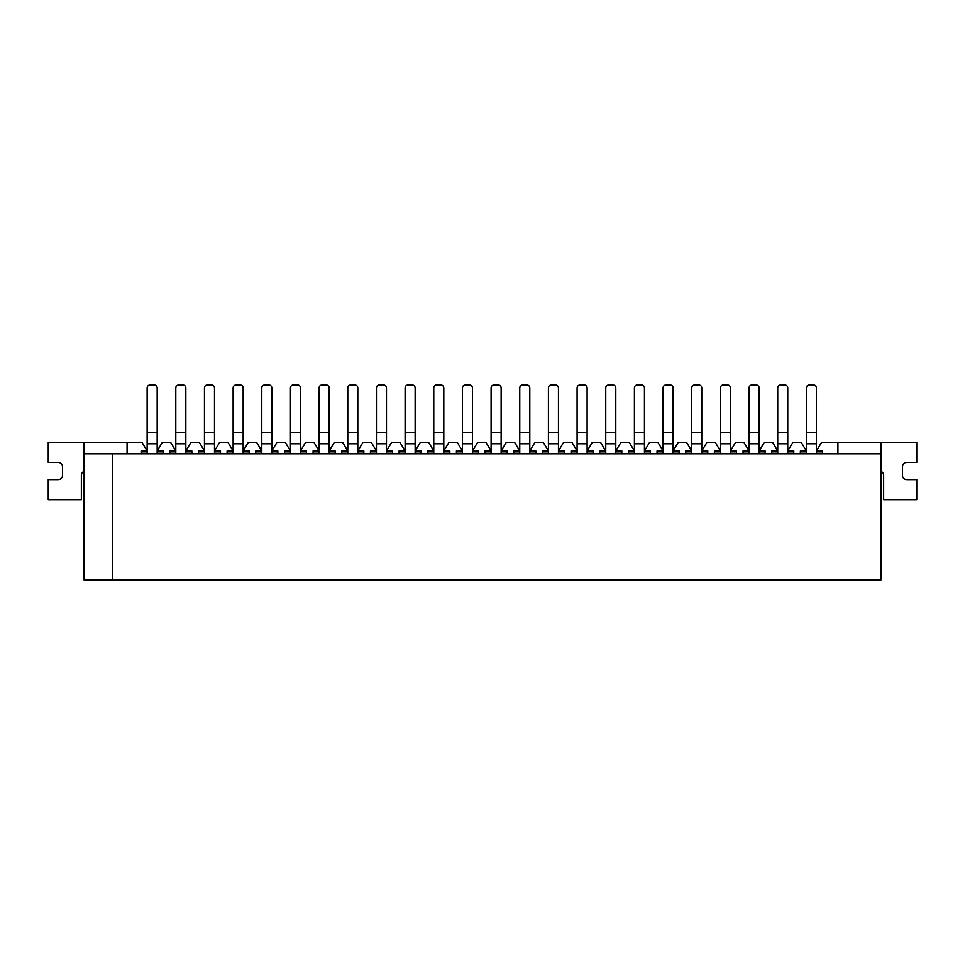 <?xml version="1.0" encoding="UTF-8"?>
<svg xmlns="http://www.w3.org/2000/svg" width="965" height="965" viewBox="0 0 965 965"><rect width="100%" height="100%" fill="white"/><g stroke="black" fill="none" stroke-linecap="round" stroke-linejoin="round"><path stroke-width="1.45" d="M817.283 450.969L817.283 449.533L821.589 442.368L880.924 442.368L880.924 453.84L84.076 453.84L84.076 442.368L141.976 442.368L146.282 449.533L146.282 450.969M805.534 450.969L805.534 449.533L801.24 442.368L792.928 442.368L788.622 449.533L788.622 450.969M776.873 450.969L776.873 449.533L772.579 442.368L764.256 442.368L759.962 449.533L759.962 450.969M748.213 450.969L748.213 449.533L743.906 442.368L735.595 442.368L731.301 449.533L731.301 450.969M719.54 450.969L719.54 449.533L715.246 442.368L706.935 442.368L702.641 449.533L702.641 450.969M690.88 450.969L690.88 449.533L686.585 442.368L678.274 442.368L673.968 449.533L673.968 450.969M662.219 450.969L662.219 449.533L657.925 442.368L649.602 442.368L645.308 449.533L645.308 450.969M633.559 450.969L633.559 449.533L629.252 442.368L620.941 442.368L616.647 449.533L616.647 450.969M604.898 450.969L604.898 449.533L600.592 442.368L592.281 442.368L587.987 449.533L587.987 450.969M576.226 450.969L576.226 449.533L571.931 442.368L563.62 442.368L559.314 449.533L559.314 450.969M547.565 450.969L547.565 449.533L543.271 442.368L534.96 442.368L530.654 449.533L530.654 450.969M518.905 450.969L518.905 449.533L514.598 442.368L506.287 442.368L501.993 449.533L501.993 450.969M490.244 450.969L490.244 449.533L485.938 442.368L477.627 442.368L473.332 449.533L473.332 450.969M461.572 450.969L461.572 449.533L457.277 442.368L448.966 442.368L444.66 449.533L444.66 450.969M432.911 450.969L432.911 449.533L428.617 442.368L420.306 442.368L415.999 449.533L415.999 450.969M404.251 450.969L404.251 449.533L399.944 442.368L391.633 442.368L387.339 449.533L387.339 450.969M375.59 450.969L375.59 449.533L371.284 442.368L362.973 442.368L358.678 449.533L358.678 450.969M346.918 450.969L346.918 449.533L342.623 442.368L334.312 442.368L330.006 449.533L330.006 450.969M318.257 450.969L318.257 449.533L313.963 442.368L305.652 442.368L301.345 449.533L301.345 450.969M289.597 450.969L289.597 449.533L285.29 442.368L276.979 442.368L272.685 449.533L272.685 450.969M260.936 450.969L260.936 449.533L256.63 442.368L248.319 442.368L244.024 449.533L244.024 450.969M232.263 450.969L232.263 449.533L227.969 442.368L219.658 442.368L215.352 449.533L215.352 450.969M203.603 450.969L203.603 449.533L199.309 442.368L190.998 442.368L186.691 449.533L186.691 450.969M174.942 450.969L174.942 449.533L170.648 442.368L162.325 442.368L158.031 449.533L158.031 450.969M880.924 453.84L880.924 579.953L84.076 579.953L84.076 453.84M112.748 579.953L112.748 453.84M127.078 453.84L127.078 442.368M837.922 453.84L837.922 442.368M141.119 453.84L141.119 450.969L147.138 450.969L147.138 453.84M157.174 450.969L163.194 450.969L163.194 453.26L157.174 453.26L157.174 443.804L147.138 443.804L147.138 450.969M147.138 443.804L147.138 387.906A2.871 2.871 0 0 1 150.009 385.047L154.304 385.047A2.871 2.871 0 0 1 157.174 387.906L157.174 432.344L147.138 432.344M157.174 443.804L157.174 432.344M147.138 453.26L141.119 453.26M84.076 471.354A4.355 4.355 0 0 0 81.362 475.395L81.362 499.701L48.25 499.701L48.25 479.629L58.202 479.629A4.391 4.391 0 0 0 62.58 475.25L62.58 466.819A4.391 4.391 0 0 0 58.202 462.44L48.25 462.44L48.25 442.368L84.076 442.368M880.924 471.354A4.355 4.355 0 0 1 883.638 475.395L883.638 499.701L916.75 499.701L916.75 479.629L906.798 479.629A4.391 4.391 0 0 1 902.42 475.25L902.42 466.819A4.391 4.391 0 0 1 906.798 462.44L916.75 462.44L916.75 442.368L880.924 442.368M169.78 453.84L169.78 450.969L175.799 450.969L175.799 453.84M185.835 450.969L191.854 450.969L191.854 453.26L185.835 453.26L185.835 432.344L175.799 432.344L175.799 443.804L185.835 443.804L175.799 443.804L175.799 450.969M175.799 432.344L175.799 387.906A2.871 2.871 0 0 1 178.67 385.047L182.964 385.047A2.871 2.871 0 0 1 185.835 387.906L185.835 432.344M175.799 453.26L169.78 453.26M198.44 453.84L198.44 450.969L204.459 450.969L204.459 453.84M214.495 450.969L220.515 450.969L220.515 453.26L214.495 453.26L214.495 432.344L204.459 432.344L204.459 443.804L214.495 443.804L204.459 443.804L204.459 450.969M204.459 432.344L204.459 387.906A2.871 2.871 0 0 1 207.33 385.047L211.637 385.047A2.871 2.871 0 0 1 214.495 387.906L214.495 432.344M204.459 453.26L198.44 453.26M227.113 453.84L227.113 450.969L233.132 450.969L233.132 453.84M243.156 450.969L249.175 450.969L249.175 453.26L243.156 453.26L243.156 432.344L233.132 432.344L233.132 443.804L243.156 443.804L233.132 443.804L233.132 450.969M233.132 432.344L233.132 387.906A2.871 2.871 0 0 1 235.991 385.047L240.297 385.047A2.871 2.871 0 0 1 243.156 387.906L243.156 432.344M233.132 453.26L227.113 453.26M255.773 453.84L255.773 450.969L261.792 450.969L261.792 453.84M271.828 450.969L277.848 450.969L277.848 453.26L271.828 453.26L271.828 432.344L261.792 432.344L261.792 443.804L271.828 443.804L261.792 443.804L261.792 450.969M261.792 432.344L261.792 387.906A2.871 2.871 0 0 1 264.663 385.047L268.958 385.047A2.871 2.871 0 0 1 271.828 387.906L271.828 432.344M261.792 453.26L255.773 453.26M284.434 453.84L284.434 450.969L290.453 450.969L290.453 453.84M300.489 450.969L306.508 450.969L306.508 453.26L300.489 453.26L300.489 432.344L290.453 432.344L290.453 443.804L300.489 443.804L290.453 443.804L290.453 450.969M290.453 432.344L290.453 387.906A2.871 2.871 0 0 1 293.324 385.047L297.618 385.047A2.871 2.871 0 0 1 300.489 387.906L300.489 432.344M290.453 453.26L284.434 453.26M313.094 453.84L313.094 450.969L319.113 450.969L319.113 453.84M329.149 450.969L335.169 450.969L335.169 453.26L329.149 453.26L329.149 432.344L319.113 432.344L319.113 443.804L329.149 443.804L319.113 443.804L319.113 450.969M319.113 432.344L319.113 387.906A2.871 2.871 0 0 1 321.984 385.047L326.291 385.047A2.871 2.871 0 0 1 329.149 387.906L329.149 432.344M319.113 453.26L313.094 453.26M341.767 453.84L341.767 450.969L347.786 450.969L347.786 453.84M357.81 450.969L363.829 450.969L363.829 453.26L357.81 453.26L357.81 432.344L347.786 432.344L347.786 443.804L357.81 443.804L347.786 443.804L347.786 450.969M347.786 432.344L347.786 387.906A2.871 2.871 0 0 1 350.645 385.047L354.951 385.047A2.871 2.871 0 0 1 357.81 387.906L357.81 432.344M347.786 453.26L341.767 453.26M370.427 453.84L370.427 450.969L376.447 450.969L376.447 453.84M386.482 450.969L392.502 450.969L392.502 453.26L386.482 453.26L386.482 432.344L376.447 432.344L376.447 443.804L386.482 443.804L376.447 443.804L376.447 450.969M376.447 432.344L376.447 387.906A2.871 2.871 0 0 1 379.317 385.047L383.612 385.047A2.871 2.871 0 0 1 386.482 387.906L386.482 432.344M376.447 453.26L370.427 453.26M399.088 453.84L399.088 450.969L405.107 450.969L405.107 453.84M415.143 450.969L421.162 450.969L421.162 453.26L415.143 453.26L415.143 432.344L405.107 432.344L405.107 443.804L415.143 443.804L405.107 443.804L405.107 450.969M405.107 432.344L405.107 387.906A2.871 2.871 0 0 1 407.978 385.047L412.272 385.047A2.871 2.871 0 0 1 415.143 387.906L415.143 432.344M405.107 453.26L399.088 453.26M427.748 453.84L427.748 450.969L433.768 450.969L433.768 453.84M443.804 450.969L449.823 450.969L449.823 453.26L443.804 453.26L443.804 432.344L433.768 432.344L433.768 443.804L443.804 443.804L433.768 443.804L433.768 450.969M433.768 432.344L433.768 387.906A2.871 2.871 0 0 1 436.638 385.047L440.933 385.047A2.871 2.871 0 0 1 443.804 387.906L443.804 432.344M433.768 453.26L427.748 453.26M456.421 453.84L456.421 450.969L462.44 450.969L462.44 453.84M472.464 450.969L478.483 450.969L478.483 453.26L472.464 453.26L472.464 443.804L462.44 443.804L462.44 450.969M462.44 443.804L462.44 387.906A2.871 2.871 0 0 1 465.299 385.047L469.605 385.047A2.871 2.871 0 0 1 472.464 387.906L472.464 432.344L462.44 432.344M472.464 443.804L472.464 432.344M462.44 453.26L456.421 453.26M485.081 453.84L485.081 450.969L491.101 450.969L491.101 453.84M501.137 450.969L507.156 450.969L507.156 453.26L501.137 453.26L501.137 432.344L491.101 432.344L491.101 443.804L501.137 443.804L491.101 443.804L491.101 450.969M491.101 432.344L491.101 387.906A2.871 2.871 0 0 1 493.959 385.047L498.266 385.047A2.871 2.871 0 0 1 501.137 387.906L501.137 432.344M491.101 453.26L485.081 453.26M513.742 453.84L513.742 450.969L519.761 450.969L519.761 453.84M529.797 450.969L535.816 450.969L535.816 453.26L529.797 453.26L529.797 432.344L519.761 432.344L519.761 443.804L529.797 443.804L519.761 443.804L519.761 450.969M519.761 432.344L519.761 387.906A2.871 2.871 0 0 1 522.632 385.047L526.926 385.047A2.871 2.871 0 0 1 529.797 387.906L529.797 432.344M519.761 453.26L513.742 453.26M542.402 453.84L542.402 450.969L548.422 450.969L548.422 453.84M558.458 450.969L564.477 450.969L564.477 453.26L558.458 453.26L558.458 432.344L548.422 432.344L548.422 443.804L558.458 443.804L548.422 443.804L548.422 450.969M548.422 432.344L548.422 387.906A2.871 2.871 0 0 1 551.292 385.047L555.587 385.047A2.871 2.871 0 0 1 558.458 387.906L558.458 432.344M548.422 453.26L542.402 453.26M571.075 453.84L571.075 450.969L577.094 450.969L577.094 453.84M587.118 450.969L593.137 450.969L593.137 453.26L587.118 453.26L587.118 432.344L577.094 432.344L577.094 443.804L587.118 443.804L577.094 443.804L577.094 450.969M577.094 432.344L577.094 387.906A2.871 2.871 0 0 1 579.953 385.047L584.259 385.047A2.871 2.871 0 0 1 587.118 387.906L587.118 432.344M577.094 453.26L571.075 453.26M599.735 453.84L599.735 450.969L605.755 450.969L605.755 453.84M615.791 450.969L621.81 450.969L621.81 453.26L615.791 453.26L615.791 432.344L605.755 432.344L605.755 443.804L615.791 443.804L605.755 443.804L605.755 450.969M605.755 432.344L605.755 387.906A2.871 2.871 0 0 1 608.613 385.047L612.92 385.047A2.871 2.871 0 0 1 615.791 387.906L615.791 432.344M605.755 453.26L599.735 453.26M628.396 453.84L628.396 450.969L634.415 450.969L634.415 453.84M644.451 450.969L650.47 450.969L650.47 453.26L644.451 453.26L644.451 432.344L634.415 432.344L634.415 443.804L644.451 443.804L634.415 443.804L634.415 450.969M634.415 432.344L634.415 387.906A2.871 2.871 0 0 1 637.286 385.047L641.58 385.047A2.871 2.871 0 0 1 644.451 387.906L644.451 432.344M634.415 453.26L628.396 453.26M657.056 453.84L657.056 450.969L663.076 450.969L663.076 453.84M673.112 450.969L679.131 450.969L679.131 453.26L673.112 453.26L673.112 432.344L663.076 432.344L663.076 443.804L673.112 443.804L663.076 443.804L663.076 450.969M663.076 432.344L663.076 387.906A2.871 2.871 0 0 1 665.947 385.047L670.241 385.047A2.871 2.871 0 0 1 673.112 387.906L673.112 432.344M663.076 453.26L657.056 453.26M685.729 453.84L685.729 450.969L691.748 450.969L691.748 453.84M701.772 450.969L707.791 450.969L707.791 453.26L701.772 453.26L701.772 432.344L691.748 432.344L691.748 443.804L701.772 443.804L691.748 443.804L691.748 450.969M691.748 432.344L691.748 387.906A2.871 2.871 0 0 1 694.607 385.047L698.913 385.047A2.871 2.871 0 0 1 701.772 387.906L701.772 432.344M691.748 453.26L685.729 453.26M714.389 453.84L714.389 450.969L720.409 450.969L720.409 453.84M730.433 450.969L736.452 450.969L736.452 453.26L730.433 453.26L730.433 432.344L720.409 432.344L720.409 443.804L730.433 443.804L720.409 443.804L720.409 450.969M720.409 432.344L720.409 387.906A2.871 2.871 0 0 1 723.268 385.047L727.574 385.047A2.871 2.871 0 0 1 730.433 387.906L730.433 432.344M720.409 453.26L714.389 453.26M743.05 453.84L743.05 450.969L749.069 450.969L749.069 453.84M759.105 450.969L765.124 450.969L765.124 453.26L759.105 453.26L759.105 432.344L749.069 432.344L749.069 443.804L759.105 443.804L749.069 443.804L749.069 450.969M749.069 432.344L749.069 387.906A2.871 2.871 0 0 1 751.94 385.047L756.234 385.047A2.871 2.871 0 0 1 759.105 387.906L759.105 432.344M749.069 453.26L743.05 453.26M771.711 453.84L771.711 450.969L777.73 450.969L777.73 453.84M787.766 450.969L793.785 450.969L793.785 453.26L787.766 453.26L787.766 432.344L777.73 432.344L777.73 443.804L787.766 443.804L777.73 443.804L777.73 450.969M777.73 432.344L777.73 387.906A2.871 2.871 0 0 1 780.601 385.047L784.895 385.047A2.871 2.871 0 0 1 787.766 387.906L787.766 432.344M777.73 453.26L771.711 453.26M800.371 453.84L800.371 450.969L806.39 450.969L806.39 453.84M816.426 450.969L822.445 450.969L822.445 453.26L816.426 453.26L816.426 432.344L806.39 432.344L806.39 443.804L816.426 443.804L806.39 443.804L806.39 450.969M806.39 432.344L806.39 387.906A2.871 2.871 0 0 1 809.261 385.047L813.567 385.047A2.871 2.871 0 0 1 816.426 387.906L816.426 432.344M806.39 453.26L800.371 453.26"/></g></svg>

